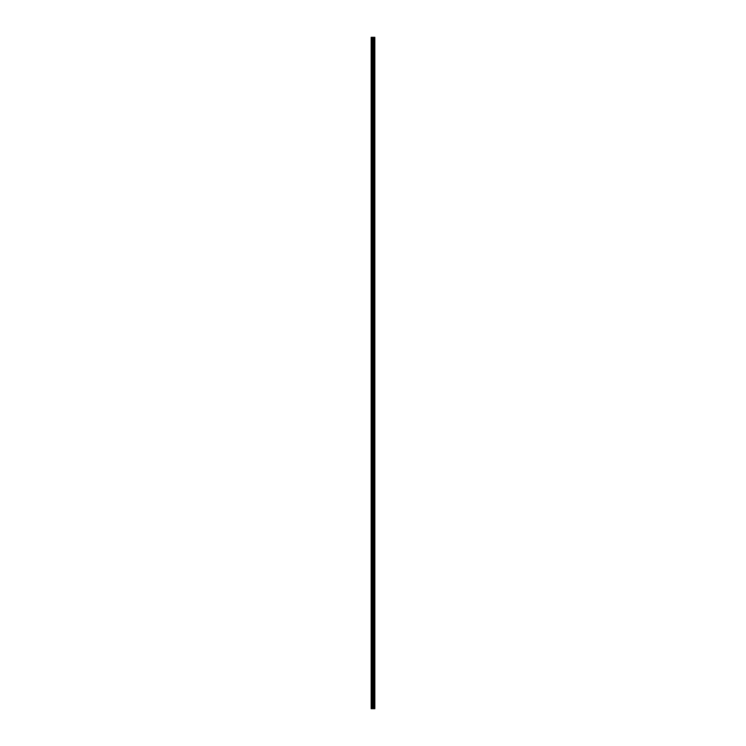 <?xml version="1.0" encoding="UTF-8"?>
<svg xmlns="http://www.w3.org/2000/svg" width="746" height="746" viewBox="0 0 746 746"><rect width="100%" height="100%" fill="white"/><g stroke="black" fill="none" stroke-linecap="round" stroke-linejoin="round"><path stroke-width="1.12" d="M372.776 708.7L374.837 708.7L374.837 37.3L371.163 37.3L371.163 708.7L372.776 708.7L372.776 37.3M374.837 37.3L374.809 708.7M373.438 708.7L373.438 37.3M373.373 708.7L373.373 37.3M371.405 708.7L371.405 37.3M374.632 708.7L374.632 37.3M374.576 708.7L374.576 37.3M374.222 708.7L374.222 37.3M374.119 708.7L374.119 37.3M373.886 708.7L373.886 37.3M373.783 708.7L373.783 37.3M373.289 708.7L373.289 37.3M373.14 708.7L373.14 37.3M372.925 708.7L372.925 37.3M372.301 708.7L372.301 37.3M372.012 708.7L372.012 37.3"/></g></svg>
